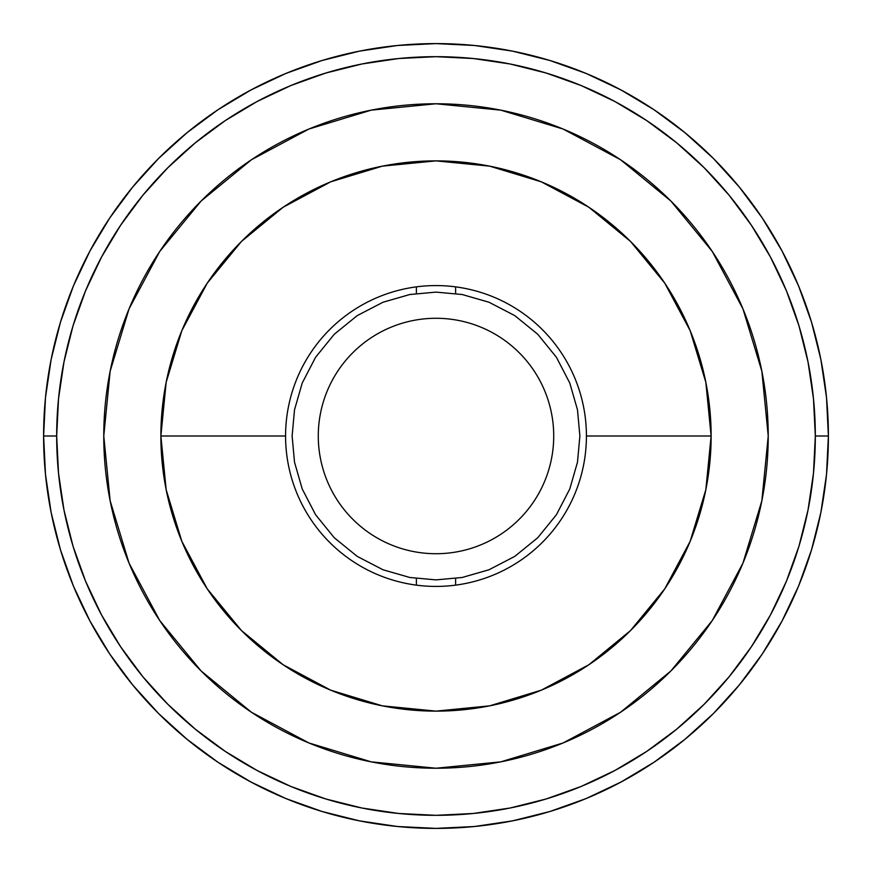 <?xml version="1.0" encoding="UTF-8"?>
<svg xmlns="http://www.w3.org/2000/svg" width="872" height="872" viewBox="0 0 872 872"><rect width="100%" height="100%" fill="white"/><g stroke="black" fill="none" stroke-linecap="round" stroke-linejoin="round"><path stroke-width="1.31" d="M436 579.88L409.818 577.482L383.037 569.776L357.269 556.423L334.259 537.741L315.577 514.731L302.224 488.963L294.518 462.182L292.12 436L294.518 409.818L302.224 383.037L315.577 357.269L334.259 334.259L357.269 315.577L383.037 302.224L409.818 294.518L436 292.12L462.182 294.518L488.963 302.224L514.731 315.577L537.741 334.259L556.423 357.269L569.776 383.037L577.482 409.818L579.88 436L577.482 462.182L569.776 488.963L556.423 514.731L537.741 537.741L514.731 556.423L488.963 569.776L462.182 577.482L436 579.88M553.72 436A117.72 117.72 0 0 1 436 553.72A117.72 117.72 0 0 1 318.28 436A117.72 117.72 0 0 1 436 318.28A117.72 117.72 0 0 1 553.72 436M416.38 293.461L416.38 286.866L416.38 293.461M455.62 286.866L455.62 293.461L455.62 286.866M455.62 578.539L455.62 585.134L455.62 578.539M416.38 585.134L416.38 578.539L416.38 585.134M160.873 436L285.58 436A150.42 150.42 0 0 0 436 586.42A150.42 150.42 0 0 0 586.42 436L711.127 436A275.127 275.127 0 0 1 436 711.127A275.127 275.127 0 0 1 160.873 436L166.16 489.672L181.823 541.283L207.242 588.851L241.457 630.543L283.149 664.758L330.717 690.177L382.328 705.84L436 711.127L489.672 705.84L541.283 690.177L588.851 664.758L630.543 630.543L664.758 588.851L690.177 541.283L705.84 489.672L711.127 436L705.84 382.328L690.177 330.717L664.758 283.149L630.543 241.457L588.851 207.242L541.283 181.823L489.672 166.16L436 160.873L382.328 166.16L330.717 181.823L283.149 207.242L241.457 241.457L207.242 283.149L181.823 330.717L166.16 382.328L160.873 436A275.127 275.127 0 0 1 436 160.873A275.127 275.127 0 0 1 711.127 436L586.42 436A150.42 150.42 0 0 0 436 285.58A150.42 150.42 0 0 0 285.58 436L160.873 436M103.768 436A332.232 332.232 0 0 1 436 103.768A332.232 332.232 0 0 1 768.232 436A332.232 332.232 0 0 1 436 768.232A332.232 332.232 0 0 1 103.768 436L110.155 371.189L129.056 308.862L159.761 251.419L201.072 201.072L251.419 159.761L308.862 129.056L371.189 110.155L436 103.768L500.811 110.155L563.138 129.056L620.581 159.761L670.928 201.072L712.239 251.419L742.944 308.862L761.845 371.189L768.232 436L761.845 500.811L742.944 563.138L712.239 620.581L670.928 670.928L620.581 712.239L563.138 742.944L500.811 761.845L436 768.232L371.189 761.845L308.862 742.944L251.419 712.239L201.072 670.928L159.761 620.581L129.056 563.138L110.155 500.811L103.768 436M811.505 549.905L798.534 586.169L811.505 549.905L820.857 512.551L826.514 474.466L828.4 436A392.4 392.4 0 0 0 436 43.6A392.4 392.4 0 0 0 43.6 436L56.68 436A379.32 379.32 0 0 1 436 56.68A379.32 379.32 0 0 1 815.32 436L828.4 436L826.514 397.534L820.857 359.449L811.505 322.095L798.534 285.831L782.064 251.027L762.27 217.989L782.064 251.027M322.095 811.505L285.831 798.534L322.095 811.505L359.449 820.857L397.534 826.514L436 828.4L474.466 826.514L512.551 820.857L549.905 811.505L586.169 798.534L620.973 782.064L654.011 762.27L684.934 739.325L713.47 713.47L739.325 684.934L762.27 654.011L782.064 620.973L798.534 586.169M60.495 322.095L73.466 285.831L60.495 322.095L51.143 359.449L45.486 397.534L43.6 436A392.4 392.4 0 0 1 436 43.6A392.4 392.4 0 0 1 828.4 436A392.4 392.4 0 0 1 436 828.4A392.4 392.4 0 0 1 43.6 436L45.486 474.466L51.143 512.551L60.495 549.905L73.466 586.169L89.936 620.973L109.73 654.011L132.675 684.934L158.53 713.47L187.066 739.325L217.989 762.27L251.027 782.064L285.831 798.534M549.905 60.495L586.169 73.466L549.905 60.495L512.551 51.143L474.466 45.486L436 43.6L397.534 45.486L359.449 51.143L322.095 60.495L285.831 73.466L251.027 89.936L217.989 109.73L187.066 132.675L158.53 158.53L132.675 187.066L109.73 217.989L89.936 251.027L73.466 285.831M762.27 217.989L739.325 187.066L713.47 158.53L684.934 132.675L654.011 109.73L620.973 89.936L586.169 73.466M56.68 436L43.6 436A392.4 392.4 0 0 0 436 828.4A392.4 392.4 0 0 0 828.4 436L815.32 436A379.32 379.32 0 0 1 436 815.32A379.32 379.32 0 0 1 56.68 436L58.511 398.82L63.972 362L73.008 325.888L85.554 290.845L101.468 257.185L120.609 225.259L142.779 195.361L167.784 167.784L195.361 142.779L225.259 120.609L257.185 101.468L290.845 85.554L325.888 73.008L362 63.972L398.82 58.511L436 56.68L473.18 58.511L510 63.972L546.112 73.008L581.155 85.554L614.814 101.468L646.741 120.609L676.639 142.779L704.216 167.784L729.221 195.361L751.392 225.259L770.532 257.185L786.446 290.845L798.992 325.888L808.028 362L813.489 398.82L815.32 436L813.489 473.18L808.028 510L798.992 546.112L786.446 581.155L770.532 614.814L751.392 646.741L729.221 676.639L704.216 704.216L676.639 729.221L646.741 751.392L614.814 770.532L581.155 786.446L546.112 798.992L510 808.028L473.18 813.489L436 815.32L398.82 813.489L362 808.028L325.888 798.992L290.845 786.446L257.185 770.532L225.259 751.392L195.361 729.221L167.784 704.216L142.779 676.639L120.609 646.741L101.468 614.814L85.554 581.155L73.008 546.112L63.972 510L58.511 473.18L56.68 436"/></g></svg>
